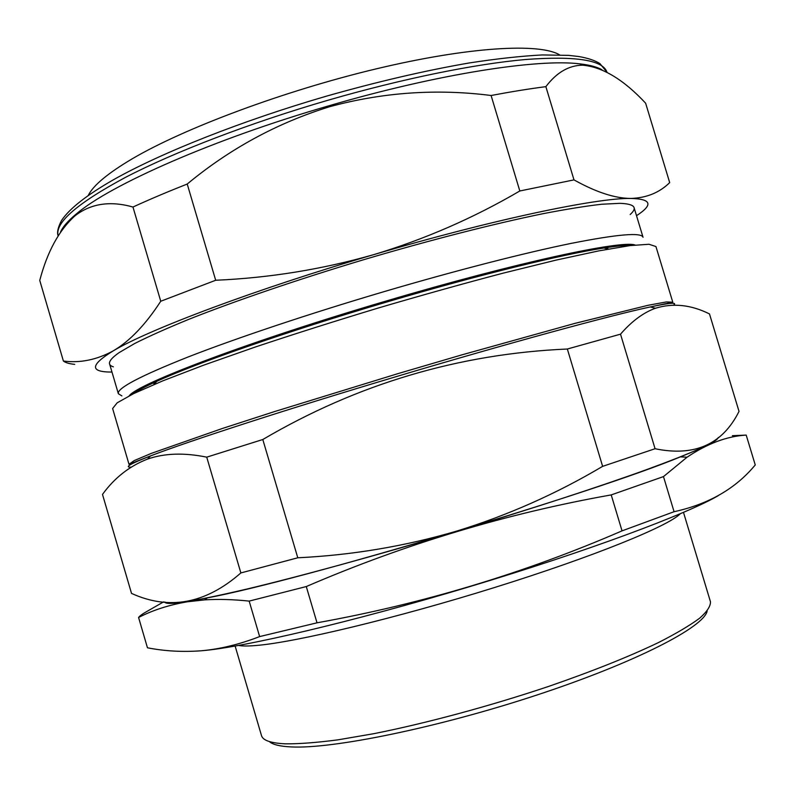 <?xml version="1.0" encoding="UTF-8"?>
<svg xmlns="http://www.w3.org/2000/svg" width="795" height="795" viewBox="0 0 795 795"><rect width="100%" height="100%" fill="white"/><g stroke="black" fill="none" stroke-linecap="round" stroke-linejoin="round"><path stroke-width="1.19" d="M707.162 611.047C704.082 626.967 636.308 662.235 537.271 694.9C438.343 727.604 332.469 749.158 291.258 746.922C279.989 746.406 272.685 744.617 269.346 741.566M235.131 646.057L261.495 735.594C262.827 740.413 270.837 743.166 285.524 743.832C299.317 743.941 316.758 742.61 337.845 739.857L373.71 733.706C426.001 723.331 489.71 706.169 548.411 686.492C592.325 671.318 629.064 656.65 658.638 642.479C676.207 633.526 689.871 625.436 699.62 618.232C707.083 611.613 710.69 606.128 710.462 601.755L683.491 512.397M680.252 513.779C668.555 526.002 594.243 556.401 495.255 587.296C396.347 618.202 295.432 642.281 256.527 645.461C248.239 646.186 242.266 646.176 238.599 645.441M196.713 651.105L202.029 650.717C243.29 647.359 352.533 621.889 469.706 586.64C586.899 551.422 687.039 513.997 718.292 495.643M674.071 511.712C708.663 504.179 735.723 488.587 755.25 464.946L746.207 435.094C727.087 436.197 707.371 443.56 687.069 457.204L663.477 476.593L611.216 494.907L622.038 530.871L674.071 511.712L663.477 476.593M163.631 601.865L147.155 611.305C142.623 613.81 139.771 615.867 138.578 617.476L147.463 647.796C164.883 651.194 182.9 652.178 201.533 650.747C220.175 649.088 239.543 644.367 259.637 636.586L317.016 622.813C422.861 603.773 524.531 573.125 622.038 530.871M164.893 602.004C165.668 605.929 192.499 601.726 245.407 589.403C298.522 576.773 377.297 555.248 456.499 531.467C530.394 509.257 600.414 486.391 647.339 469.358C693.936 452.236 717.547 441.632 718.183 437.568C717.905 440.42 705.294 446.86 680.361 456.877C594.143 492.801 299.168 580.738 207.356 597.89L187.57 601.547M138.578 617.476C152.839 610.153 169.027 604.945 187.153 601.825L204.603 599.887C218.267 599.023 233.124 599.42 249.173 601.1L259.637 636.586M611.216 494.907C506.713 513.471 405.062 544.019 306.284 586.551L249.173 601.1M732.404 435.68L746.207 435.094M306.284 586.551L317.016 622.813M672.779 302.189L655.945 246.549L649.008 244.264L630.077 245.595L598.864 250.862L555.934 260.144L502.937 273.202C463.406 283.606 421.906 295.193 378.45 307.963C335.092 321.081 294.021 334.099 255.235 347.037L203.739 365.134L162.746 380.875L133.739 393.565L117.173 402.817L112.622 408.521L128.999 464.29L134.146 460.623L151.328 453.379L222.441 428.455L274.364 411.631L398.017 373.61L462.124 354.799L574.964 323.366L648.114 305.28L666.448 301.931L672.779 302.189L650.3 306.94C610.252 315.486 509.257 342.923 398.692 375.886C288.128 408.839 188.594 441.185 150.414 455.962C130.44 463.733 124 467.45 131.095 467.132M132.725 394.052C137.306 390.772 145.366 386.509 156.913 381.262C197.011 362.878 289.35 330.67 387.036 301.931C478.083 275.01 563.029 254.211 603.952 248C616.493 246.062 625.566 245.218 631.19 245.456M129.267 395.781C137.306 383.935 250.495 340.876 386.718 300.868C515.776 262.638 621.879 239.961 635.036 245.009M121.893 395.91L118.346 393.704C116.756 388.358 140 376.115 188.077 356.995C236.453 338.114 309.523 313.628 384.293 291.576C455.714 270.529 524.531 252.909 571.168 243.389C617.596 234.217 641.555 232.19 643.046 237.288L634.052 207.555M102.495 494.42C114.47 477.865 129.486 466.089 147.552 459.083C164.436 453.2 184.162 452.554 206.73 457.155L240.865 572.937C205.686 603.753 169.236 610.57 131.523 593.398L102.495 494.42M673.554 305.061C677.678 302.15 669.927 302.776 650.3 306.94L655.458 308.251C643.384 312.594 631.737 321.23 620.517 334.168L567.342 349.015C458.884 353.775 357.372 383.945 262.797 439.516L206.73 457.155M655.458 308.251C673.007 302.835 691.024 304.724 709.488 313.936L739.022 411.393C722.526 444.435 694.542 456.877 655.07 448.728L602.63 466.357C556.321 493.834 507.598 515.438 456.439 531.179C404.754 546.304 351.867 555.168 297.777 557.782L240.865 572.937M262.797 439.516L297.777 557.782M567.342 349.015L602.63 466.357M620.517 334.168L655.07 448.728M559.601 54.885C539.825 42.89 469.557 46.627 376.949 68.688C284.461 90.68 184.003 128.243 131.92 158.99C107.713 173.36 93.164 185.493 88.285 195.391M113.347 366.833C106.649 364.746 108.597 359.986 119.171 352.583L134.882 343.4C149.033 336.285 166.97 328.275 188.693 319.371C234.992 300.977 297.896 279.452 364.031 259.607C430.234 240.001 494.659 223.574 543.472 213.607C566.517 209.165 585.915 206.044 601.656 204.245L619.832 203.331C634.509 203.848 637.958 207.575 630.167 214.511M601.924 69.751C597.184 66.979 589.91 65.031 580.102 63.898C538.394 58.472 437.777 73.945 329.448 105.636C213.686 138.996 109.74 185.046 76.062 214.163C67.933 220.93 62.755 226.893 60.519 232.041M636.517 215.693C653.42 204.703 651.532 198.949 630.842 198.442C646.544 197.925 659.492 192.648 669.688 182.602L645.629 103.191C623.648 79.629 602.64 66.959 582.626 65.18C568.832 65.339 556.589 72.494 545.867 86.655C529.271 88.792 511.016 91.743 491.101 95.499C436.703 88.563 382.942 92.29 329.816 106.659C277.455 122.847 229.924 148.645 187.222 184.033C167.427 191.853 149.341 199.525 132.964 207.028C110.296 200.628 91.047 203.5 75.227 215.614C59.198 229.914 47.372 251.508 39.75 280.397L63.391 361.039C80.186 363.236 96.831 359.817 113.357 350.794C129.774 341.144 145.564 324.628 160.749 301.245L215.684 280.257C269.624 277.902 322.373 269.336 373.938 254.579C255.92 289.122 148.427 329.687 113.357 350.794C90.034 365.044 89.577 372.139 111.976 372.06M519.811 190.979L573.99 179.889C596.031 192.201 614.982 198.382 630.842 198.442C597.015 197.746 491.996 219.728 373.938 254.579C424.967 239.206 473.591 218.009 519.811 190.979L491.101 95.499M74.72 364.368C69.314 363.822 65.538 362.709 63.391 361.039M160.749 301.245L132.964 207.028M215.684 280.257L187.222 184.033M573.99 179.889L545.867 86.655M58.114 235.797C56.833 232.408 57.985 227.3 61.553 220.473C69.513 208.519 87.023 194.825 114.082 179.392C162.21 152.352 242.346 120.602 326.487 96.145C377.625 81.637 425.176 70.576 469.13 62.974C496.686 58.731 521.093 56.057 542.359 54.944L568.773 55.372L578.73 56.525C587.763 58.065 594.819 60.4 599.887 63.56L606.982 72.216C602.978 60.052 575.878 55.809 525.674 59.496C475.34 63.918 402.469 78.645 327.848 100.279C249.749 122.996 174.532 151.944 125.67 177.265C77.244 203.252 54.736 222.759 58.114 235.787M207.356 597.89L204.593 599.887M680.361 456.877L687.069 457.204M156.913 381.262L153.872 384.551M109.581 363.911L118.346 393.704M128.999 464.29L150.414 455.962L147.552 459.083M603.952 248L608.294 249.083M608.036 249.123L607.539 247.454M154.111 384.452L153.624 382.773M76.062 214.163L75.227 215.614M580.102 63.898L582.626 65.17"/></g></svg>
